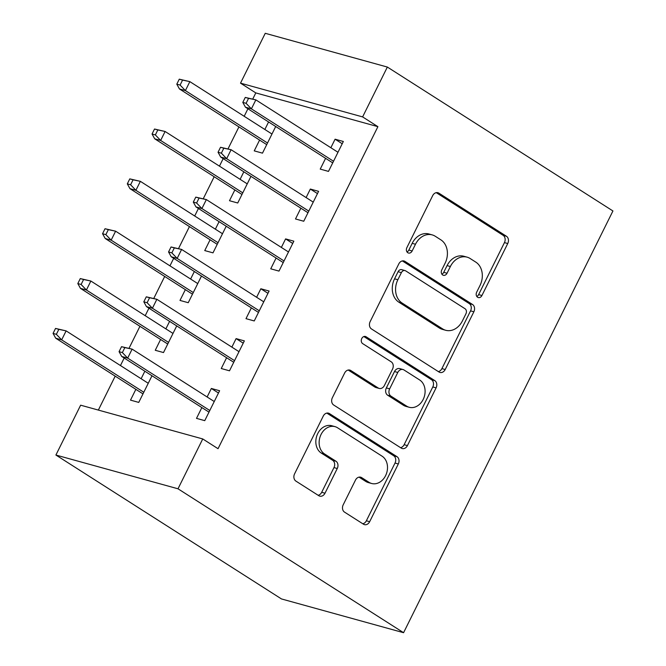 <?xml version="1.0" encoding="UTF-8"?>
<svg xmlns="http://www.w3.org/2000/svg" width="666" height="666" viewBox="0 0 666 666"><rect width="100%" height="100%" fill="white"/><g stroke="black" fill="none" stroke-linecap="round" stroke-linejoin="round"><path stroke-width="1" d="M477.614 297.261A3.863 3.064 105.5 0 0 478.28 297.56A3.863 3.064 105.5 0 0 481.934 295.513L507.75 243.523A5.519 4.379 105.5 0 0 506.418 236.239L438.869 193.14A5.519 4.379 105.5 0 0 437.912 192.715A5.519 4.379 105.5 0 0 432.684 195.638L406.876 247.627A3.863 3.064 105.5 0 0 407.808 252.73A3.863 3.064 105.5 0 0 408.474 253.03A3.863 3.064 105.5 0 0 412.137 250.982L415.476 244.255A17.666 14.019 105.5 0 1 432.192 234.89A17.666 14.019 105.5 0 1 435.256 236.255L440.884 239.852A17.666 14.019 105.5 0 1 445.121 263.17L441.783 269.897A3.863 3.064 105.5 0 0 442.707 275A3.863 3.064 105.5 0 0 443.381 275.299A3.863 3.064 105.5 0 0 447.036 273.251L450.374 266.517A17.666 14.019 105.5 0 1 467.091 257.151A17.666 14.019 105.5 0 1 470.154 258.525L475.79 262.113A17.666 14.019 105.5 0 1 480.028 285.431L476.681 292.158A3.863 3.064 105.5 0 0 477.614 297.261M476.806 296.47A3.863 3.064 105.5 0 0 478.638 294.597L504.445 242.607A5.519 4.379 105.5 0 0 503.121 235.323L436.247 192.657M407.001 251.939A3.863 3.064 105.5 0 0 408.832 250.066L412.171 243.34L415.476 244.255M441.908 274.209A3.863 3.064 105.5 0 0 443.739 272.336L447.077 265.609L450.374 266.517M343.198 504.82A5.519 4.379 105.5 0 0 344.522 512.112L363.478 524.2A5.519 4.379 105.5 0 0 364.435 524.625A5.519 4.379 105.5 0 0 369.655 521.703L398.318 463.961A5.519 4.379 105.5 0 0 396.994 456.676L329.445 413.578A5.519 4.379 105.5 0 0 328.488 413.153A5.519 4.379 105.5 0 0 323.26 416.084L294.597 473.817A5.519 4.379 105.5 0 0 295.92 481.11L318.814 495.712A5.519 4.379 105.5 0 0 319.772 496.137A5.519 4.379 105.5 0 0 325 493.215L337.262 468.498A5.519 4.379 105.5 0 0 335.939 461.213L324.583 453.971A14.769 11.713 105.5 0 1 320.346 436.088A14.769 11.713 105.5 0 1 335.023 426.648A14.769 11.713 105.5 0 1 337.579 427.797L382.051 456.16A14.769 11.713 105.5 0 1 386.297 474.05A14.769 11.713 105.5 0 1 371.62 483.483A14.769 11.713 105.5 0 1 369.056 482.342L361.646 477.614A5.519 4.379 105.5 0 0 360.689 477.189A5.519 4.379 105.5 0 0 355.469 480.111L343.198 504.82M218.04 448.701L377.905 126.665L362.612 116.908L240.509 83.15L265.251 33.3L387.354 67.058L612.936 210.964L403.579 632.7L178.005 488.794L202.747 438.944L218.04 448.701M387.354 67.058L362.612 116.908M439.019 372.019A5.519 4.379 105.5 0 0 439.976 372.452A5.519 4.379 105.5 0 0 445.196 369.522L473.859 311.78A5.519 4.379 105.5 0 0 472.535 304.495L404.986 261.405A5.519 4.379 105.5 0 0 404.029 260.972A5.519 4.379 105.5 0 0 398.801 263.903L370.138 321.645A5.519 4.379 105.5 0 0 371.462 328.929L439.019 372.019M436.088 387.87L407.425 445.612A5.519 4.379 105.5 0 1 402.206 448.543A5.519 4.379 105.5 0 1 401.248 448.11L333.691 405.02A5.519 4.379 105.5 0 1 332.367 397.727L344.638 373.018A5.519 4.379 105.5 0 1 349.858 370.096A5.519 4.379 105.5 0 1 350.815 370.521L378.213 387.995A5.519 4.379 105.5 0 0 379.17 388.428A5.519 4.379 105.5 0 0 384.399 385.497L392.532 369.106A5.519 4.379 105.5 0 0 391.208 361.821L362.687 343.623A3.863 3.064 105.5 0 1 361.58 338.944A3.863 3.064 105.5 0 1 365.418 336.472A3.863 3.064 105.5 0 1 366.092 336.771L434.765 380.586A5.519 4.379 105.5 0 1 436.088 387.87L432.792 386.963L404.129 444.697L407.425 445.612M202.747 438.944L80.644 405.186L55.902 455.036L281.477 598.942L403.579 632.7M226.606 357.734L221.254 368.523L229.504 370.804L244.347 340.892L236.097 338.611L231.868 347.128M169.597 321.37L165.867 328.879M160.606 339.485L155.253 350.274L163.503 352.555L176.723 325.915M276.099 258.033L270.746 268.814L278.996 271.095L293.848 241.184L285.597 238.903L281.36 247.427M219.089 221.661L215.359 229.179M210.098 239.785L204.745 250.574L212.995 252.855L226.215 226.215M325.591 158.333L320.238 169.114L328.488 171.395L343.34 141.483L335.09 139.202L330.852 147.727M268.589 121.961L264.852 129.479M259.59 140.085L254.237 150.866L262.487 153.147L275.707 126.507M377.905 126.665L255.802 92.907L252.764 99.026M247.919 108.783L244.189 116.292M238.928 126.898L228.013 148.876M223.177 158.633L219.447 166.15M214.177 176.748L203.272 198.726M198.426 208.483L194.697 216M189.435 226.598L178.521 248.576M173.684 258.333L169.955 265.851M164.685 276.457L153.779 298.426M148.934 308.183L145.205 315.701M139.943 326.307L129.029 348.276M124.192 358.033L120.463 365.551M115.193 376.157L98.352 410.081M243.839 171.811L240.11 179.329M234.848 189.935L229.487 200.716L237.737 202.997L250.965 176.357M300.849 208.183L295.496 218.964L303.746 221.245L318.589 191.333L310.339 189.052L306.11 197.577M194.347 271.52L190.618 279.029M185.356 289.635L179.995 300.424L188.245 302.705L201.473 276.065M251.357 307.883L245.995 318.664L254.245 320.945L269.097 291.042L260.847 288.761L256.618 297.277M144.855 371.22L141.125 378.738M135.864 389.335L130.503 400.124L138.753 402.406L151.981 375.766M201.865 407.584L196.503 418.373L204.753 420.654L219.605 390.742L211.355 388.461L207.126 396.978M55.902 455.036L178.005 488.794M255.802 92.907L240.509 83.15M335.09 139.202L342.216 143.748M310.339 189.052L317.466 193.598M285.597 238.903L292.715 243.456M260.847 288.761L267.973 293.306M236.097 338.611L243.223 343.156M211.355 388.461L218.481 393.007M467.091 257.151L463.794 256.244A17.666 14.019 105.5 0 0 447.077 265.609M432.192 234.89L428.887 233.974A17.666 14.019 105.5 0 0 412.171 243.34M438.345 371.595A5.519 4.379 105.5 0 0 441.899 368.614L470.562 310.872A5.519 4.379 105.5 0 0 469.239 303.579L402.356 260.922M465.934 313.811A3.863 3.064 105.5 0 0 465.01 308.716L405.711 270.887A3.863 3.064 105.5 0 0 405.045 270.587A3.863 3.064 105.5 0 0 401.382 272.635L397.86 279.728A17.666 14.019 105.5 0 0 402.098 303.047L442.632 328.904A17.666 14.019 105.5 0 0 445.696 330.278A17.666 14.019 105.5 0 0 462.412 320.912L465.934 313.811M405.045 270.587L401.74 269.672A3.863 3.064 105.5 0 0 398.085 271.72L401.382 272.635M445.696 330.278L442.399 329.362A17.666 14.019 105.5 0 1 439.335 327.997L398.801 302.139A17.666 14.019 105.5 0 1 394.563 278.821L398.085 271.72M400.574 447.677A5.519 4.379 105.5 0 0 404.129 444.697M348.193 370.038L374.916 387.088A5.519 4.379 105.5 0 0 375.874 387.512L379.17 388.428M363.861 336.546L431.468 379.67L434.765 380.586M406.643 406.135A14.769 11.713 105.5 0 0 409.207 407.276A14.769 11.713 105.5 0 0 423.884 397.843A14.769 11.713 105.5 0 0 419.638 379.953L403.971 369.955A5.519 4.379 105.5 0 0 403.013 369.53A5.519 4.379 105.5 0 0 397.785 372.46L389.652 388.852A5.519 4.379 105.5 0 0 390.975 396.137L406.643 406.135L403.346 405.219A14.769 11.713 105.5 0 0 405.902 406.368L409.207 407.276M403.013 369.53L399.708 368.614A5.519 4.379 105.5 0 0 394.488 371.545L397.785 372.46M403.346 405.219L387.67 395.221A5.519 4.379 105.5 0 1 386.347 387.937L394.488 371.545M432.792 386.963A5.519 4.379 105.5 0 0 431.468 379.67M371.62 483.483L368.323 482.575A14.769 11.713 105.5 0 1 365.759 481.426L359.024 477.131M335.023 426.648L331.718 425.732A14.769 11.713 105.5 0 0 317.041 435.173A14.769 11.713 105.5 0 0 321.287 453.063L324.583 453.971M318.14 495.279A5.519 4.379 105.5 0 0 321.695 492.299L333.966 467.59A5.519 4.379 105.5 0 0 332.642 460.298L321.287 453.063M362.804 523.767A5.519 4.379 105.5 0 0 366.358 520.787L395.021 463.053A5.519 4.379 105.5 0 0 393.698 455.76L326.815 413.095M179.271 79.179L176.798 84.166L180.095 85.073L182.567 80.087L179.271 79.179L189.852 81.635L185.398 90.601L179.454 88.961L266.716 144.63M180.095 85.073L185.398 90.601L267.524 142.999M182.567 80.087L189.852 81.635L271.978 134.024M179.454 88.961L176.798 84.166M245.271 97.427L242.799 102.406L246.095 103.322L248.568 98.335L245.271 97.427L255.852 99.875L337.978 152.273M248.568 98.335L255.852 99.875L251.398 108.849L245.454 107.209L332.717 162.879M246.095 103.322L251.398 108.849L333.524 161.247M242.799 102.406L245.454 107.209M154.52 129.029L152.048 134.016L155.353 134.923L157.825 129.937L154.52 129.029L165.101 131.485L160.648 140.459L154.712 138.811L241.974 194.48M155.353 134.923L160.648 140.459L242.782 192.849M157.825 129.937L165.101 131.485L247.236 183.874M154.712 138.811L152.048 134.016M129.778 178.879L127.306 183.866L130.603 184.773L133.075 179.795L129.778 178.879L140.359 181.335L135.906 190.309L129.962 188.661L217.224 244.33M130.603 184.773L135.906 190.309L218.032 242.699M133.075 179.795L140.359 181.335L222.486 233.724M129.962 188.661L127.306 183.866M220.521 147.278L218.048 152.264L221.353 153.172L223.826 148.185L220.521 147.278L231.102 149.725L313.236 202.123M223.826 148.185L231.102 149.725L226.648 158.699L220.712 157.059L307.975 212.729M221.353 153.172L226.648 158.699L308.783 211.097M218.048 152.264L220.712 157.059M195.779 197.128L193.306 202.114L196.603 203.022L199.076 198.035L195.779 197.128L206.36 199.584L288.486 251.973M199.076 198.035L206.36 199.584L201.906 208.55L195.962 206.91L283.225 262.579M196.603 203.022L201.906 208.55L284.032 260.947M193.306 202.114L195.962 206.91M105.028 228.729L102.556 233.716L105.861 234.632L108.333 229.645L105.028 228.729L115.609 231.185L111.155 240.16L105.22 238.511L192.482 294.181M105.861 234.632L111.155 240.16L193.29 292.549M108.333 229.645L115.609 231.185L197.744 283.574M105.22 238.511L102.556 233.716M80.286 278.579L77.814 283.566L81.11 284.482L83.583 279.495L80.286 278.579L90.867 281.035L86.413 290.01L80.469 288.37L167.732 344.031M81.11 284.482L86.413 290.01L168.54 342.399M83.583 279.495L90.867 281.035L172.994 333.425M80.469 288.37L77.814 283.566M171.029 246.978L168.556 251.964L171.861 252.872L174.334 247.894L171.029 246.978L181.61 249.434L263.744 301.823M174.334 247.894L181.61 249.434L177.156 258.408L171.22 256.76L258.483 312.429M171.861 252.872L177.156 258.408L259.29 310.797M168.556 251.964L171.22 256.76M146.287 296.828L143.814 301.815L147.111 302.722L149.584 297.744L146.287 296.828L156.868 299.284L238.994 351.673M149.584 297.744L156.868 299.284L152.414 308.258L146.47 306.61L233.733 362.279M147.111 302.722L152.414 308.258L234.54 360.647M143.814 301.815L146.47 306.61M55.536 328.43L53.064 333.416L56.36 334.332L58.841 329.345L55.536 328.43L66.117 330.885L61.663 339.86L55.728 338.22L142.982 393.881M56.36 334.332L61.663 339.86L143.798 392.249M58.841 329.345L66.117 330.885L148.252 383.283M55.728 338.22L53.064 333.416M121.537 346.678L119.064 351.665L122.369 352.58L124.842 347.594L121.537 346.678L132.118 349.134L214.252 401.523M124.842 347.594L132.118 349.134L127.664 358.108L121.728 356.468L208.991 412.129M122.369 352.58L127.664 358.108L209.798 410.497M119.064 351.665L121.728 356.468M478.638 294.597L481.934 295.513M408.832 250.066L412.137 250.982M443.739 272.336L447.036 273.251M436.871 192.591L438.869 193.14M503.121 235.323L506.418 236.239M504.445 242.607L507.75 243.523M402.988 260.847L404.986 261.405M469.239 303.579L472.535 304.495M470.562 310.872L473.859 311.78M441.899 368.614L445.196 369.522M394.563 278.821L397.86 279.728M398.801 302.139L402.098 303.047M439.335 327.997L442.632 328.904M348.817 369.971L350.815 370.521M374.916 387.088L378.213 387.995M364.685 336.388L366.092 336.771M386.347 387.937L389.652 388.852M387.67 395.221L390.975 396.137M359.648 477.064L361.646 477.614M365.759 481.426L369.056 482.342M332.642 460.298L335.939 461.213M333.966 467.59L337.262 468.498M321.695 492.299L325 493.215M327.439 413.028L329.445 413.578M393.698 455.76L396.994 456.676M395.021 463.053L398.318 463.961M366.358 520.787L369.655 521.703"/></g></svg>
